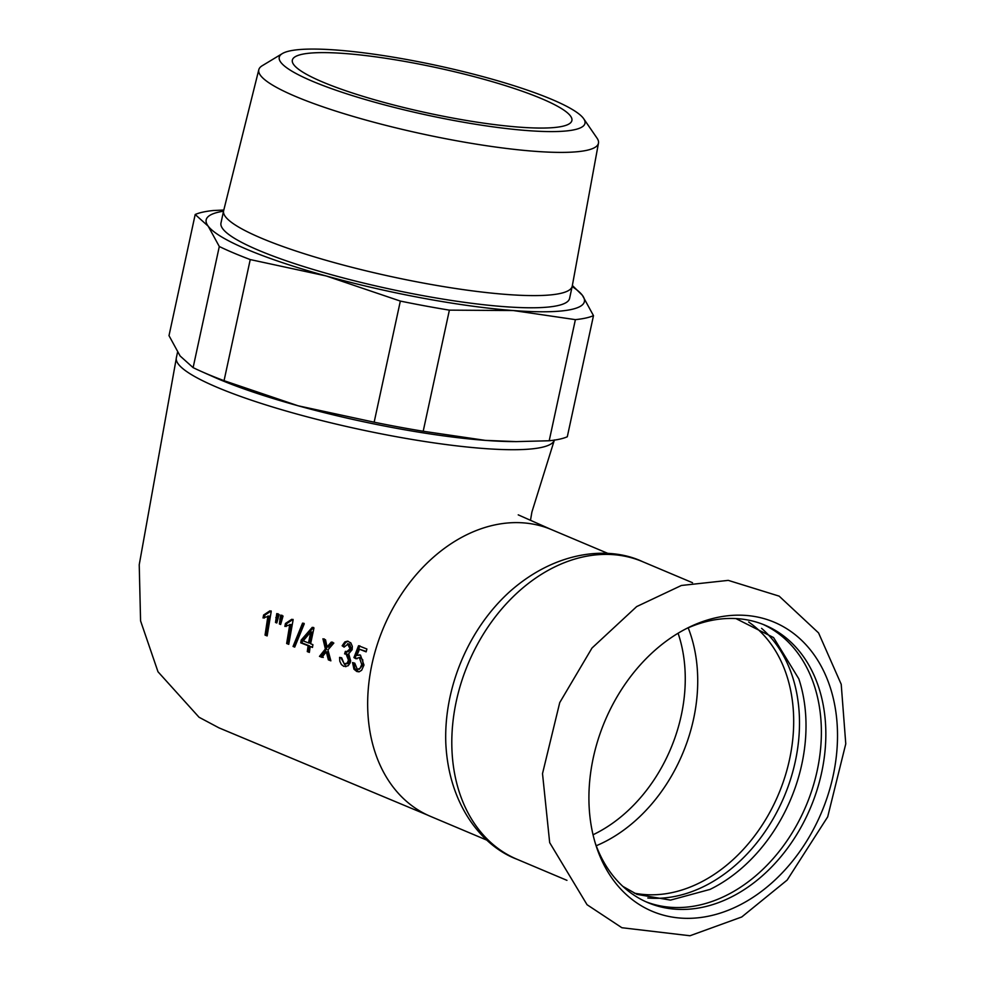 <?xml version="1.0" encoding="UTF-8"?>
<svg xmlns="http://www.w3.org/2000/svg" width="985" height="985" viewBox="0 0 985 985"><rect width="100%" height="100%" fill="white"/><g stroke="black" fill="none" stroke-linecap="round" stroke-linejoin="round"><path stroke-width="1.48" d="M680.487 918.082A156.886 117.547 112.9 0 0 833.125 775.798A156.886 117.547 112.9 0 0 745.928 615.428A156.886 117.547 112.9 0 0 724.578 616.167A156.886 117.547 112.9 0 0 688.638 627.47A156.886 117.547 112.9 0 0 596.282 846.349A156.886 117.547 112.9 0 0 680.487 918.082M647.798 897.988A150.57 112.819 112.9 0 0 648.795 898.074A150.57 112.819 112.9 0 0 798.995 736.127A150.57 112.819 112.9 0 0 761.577 628.344M622.889 886.401L637.061 894.405L670.526 900.105L710 889.418A150.57 112.819 112.9 0 0 798.835 678.874L773.57 637.566L735.906 618.58M645.778 901.706A150.57 112.819 112.9 0 0 670.674 907.296A150.57 112.819 112.9 0 0 811.936 790.068A150.57 112.819 112.9 0 0 762.833 624.305M595.322 843.283A150.57 112.819 112.9 0 0 648.007 902.679A150.57 112.819 112.9 0 0 695.619 908.478A150.57 112.819 112.9 0 0 820.431 777.83A150.57 112.819 112.9 0 0 765.074 625.216A150.57 112.819 112.9 0 0 737.95 618.703A150.57 112.819 112.9 0 0 717.462 619.405A150.57 112.819 112.9 0 0 685.782 628.91M516.977 859.252A161.515 121.02 112.9 0 1 457.606 695.558A161.515 121.02 112.9 0 1 591.468 555.417A161.515 121.02 112.9 0 1 642.552 561.647C609.432 545.961 556.476 550.233 509.824 591.579A155.618 116.612 112.9 0 0 445.811 743.293C448.741 805.558 482.638 846.472 516.977 859.252L566.941 880.344M593.044 834.763A143.01 107.156 112.9 0 0 684.784 691.298A143.01 107.156 112.9 0 0 678.086 633.232M551.674 99.35A156.418 25.278 -167.8 0 1 583.699 118.742A156.418 25.278 -167.8 0 1 426.776 115.036A156.418 25.278 -167.8 0 1 282.338 53.584A156.418 25.278 -167.8 0 1 396.573 57.721A156.418 25.278 -167.8 0 1 551.674 99.35M282.338 53.584L262.219 65.724A173.754 28.085 12.2 0 0 258.809 69.701A173.754 28.085 12.2 0 0 295.796 96.542A173.754 28.085 12.2 0 0 482.379 145.103A173.754 28.085 12.2 0 0 598.474 143.133A173.754 28.085 12.2 0 0 597.009 138.109L583.699 118.742M258.809 69.701L223.632 210.728A178.334 28.824 12.2 0 0 223.595 210.876A178.334 28.824 12.2 0 0 261.604 238.272A178.334 28.824 12.2 0 0 452.669 288.051A178.334 28.824 12.2 0 0 572.211 286.241A178.334 28.824 12.2 0 0 572.248 286.106L598.474 143.133M541.418 98.586A143.01 23.111 12.2 0 0 388.201 58.669A143.01 23.111 12.2 0 0 292.348 60.11A143.01 23.111 12.2 0 0 322.809 82.087A143.01 23.111 12.2 0 0 476.026 122.005A143.01 23.111 12.2 0 0 571.891 120.552A143.01 23.111 12.2 0 0 541.418 98.586M356.952 655.382L360.461 655.111L363.982 665.047L361.643 670.268L359.106 671.807L356.829 671.511L353.96 669.197L352.556 662.573L354.772 663.176L357.186 669.037L359.254 669.32L363.046 664.567L362.702 659.679L359.759 657.414L355.77 658.694L353.935 657.586L358.552 645.729L366.9 649.016L366.137 651.861L359.451 649.226L356.964 655.394L359.981 654.951M357.05 658.793L355.203 657.66L359.833 645.815M366.235 651.479L359.427 649.213M358.86 671.844L354.809 668.544L353.824 662.917M353.91 657.561L355.203 657.66M359.34 654.84L360.461 655.111M357.961 669.221L360.178 668.187L361.754 664.469L359.316 657.524L360.608 657.623M276.908 622.606L278.029 613.704M275.517 622.471L276.748 613.618L279.137 614.529L276.797 622.976L275.492 622.471L276.785 622.569M275.837 617.595L277.13 617.693M263.586 615.046L269.865 610.86L271.232 611.389L267.144 635.916L265.051 635.103L266.356 635.202L269.237 616.068L263.044 617.952L263.611 615.059L264.879 615.145L271.158 610.959M267.181 635.522L266.356 635.202M265.051 635.103L267.945 615.97M264.337 618.051L264.879 615.145M288.79 643.944L287.965 643.624L291.067 624.515L284.85 626.386L285.453 623.493M286.142 626.485L286.721 623.591L293.05 619.405M289.787 624.416L286.66 643.525L288.74 644.338L293.124 619.836L291.757 619.306L285.428 623.493L286.721 623.591M286.66 643.525L287.965 643.624M280.626 624.453L279.371 623.973L280.663 615.12L283.04 616.044L280.651 624.465M279.371 623.973L280.663 624.059L281.932 615.219M279.74 619.097L281.033 619.196M309.413 652.008L308.576 651.676L309.388 645.815L302.038 642.946L302.469 640.188L313.55 627.433M312.541 647.046L310.176 646.529L312.454 647.428M308.539 642.959L309.832 643.057L312.011 632.062L310.718 631.964L303.22 640.89L308.539 642.959L310.718 631.964M302.469 640.188L301.176 640.09L312.257 627.334L313.969 627.999L310.62 643.771L312.91 644.67L312.479 647.441M310.189 646.542L309.364 652.402L307.283 651.577L308.576 651.676M307.295 651.602L308.108 645.729L300.745 642.848L301.201 640.102M300.745 642.848L302.038 642.946M308.096 645.717L309.388 645.815M293.05 646.443L302.567 623.136L304.267 623.8L294.724 647.096L293.05 646.443L294.343 646.542L303.86 623.234M323.277 657.438L320.778 656.453L326.663 649.041L324.225 638.896M326.552 644.683L327.02 646.973L328.313 647.071L332.598 642.158M330.751 660.381L329.643 659.938L327.562 651.898L326.269 651.799L321.984 657.364L319.472 656.355L320.778 656.453M328.362 659.864L326.294 651.811M326.638 653.375L327.931 653.474M327.919 649.878L330.874 660.837L328.35 659.839L329.643 659.938M331.305 642.06L333.804 643.033M333.829 643.045L327.931 649.891M328.35 645.458L331.317 642.072M327.02 646.973L328.325 645.446L329.618 645.544M326.663 649.041L325.37 648.943L322.932 638.797L325.53 639.807L326.564 644.695M319.485 656.379L325.395 648.955M343.827 666.389L341.376 664.543L339.813 661.23L339.579 657.389L341.709 657.808M341.684 657.795L344.184 663.89L347.188 663.065L348.481 660.147L346.129 654.126L344.59 653.88L345.452 653.942M344.996 664.087L348.087 663.545L349.773 660.245L347.397 654.212L345.883 653.978L346.646 651.442M344.59 653.88L345.883 653.978M344.615 653.892L345.378 651.356L346.683 651.75L350.044 648.807L347.496 643.759L349.515 644.03L351.337 648.906L347.964 651.848L346.683 651.75M344.122 647.133L342.177 645.778L343.445 645.864L345.661 642.405L348.161 641.26M344.344 646.492L343.445 645.864M349.515 644.03L348.222 643.931L344.097 647.12M345.895 666.71L340.835 657.635M342.152 645.778L344.873 641.912L347.508 641.161L350.808 642.873L352.322 646.332L352.162 649.694L348.727 653.72L350.672 660.947L350.118 662.954L348.173 665.725L345.107 666.463M608.398 553.619L551.465 529.598A155.618 116.612 112.9 0 0 523.429 522.875A155.618 116.612 112.9 0 0 376.91 645.618A155.618 116.612 112.9 0 0 430.47 816.368L487.403 840.377M177.534 352.285L176.352 357.777A193.479 31.261 12.2 0 0 176.327 357.887A193.479 31.261 12.2 0 0 217.574 387.511A193.479 31.261 12.2 0 0 483.5 448.483A193.479 31.261 12.2 0 0 554.395 440.147M549.199 440.763L516.189 441.612L485.26 440.369L423.193 431.258L449.382 310.14L513.32 310.546L575.388 319.645L549.199 440.763A210.298 33.983 12.2 0 0 567.298 436.774L593.487 315.643L582.369 295.291L572.359 285.478M223.804 210.027L213.289 210.519A210.298 33.983 12.2 0 0 195.19 214.508L208.18 226.156L219.298 246.509L193.109 367.639L180.107 355.979L169.001 335.639L195.19 214.508M224.051 380.69L250.239 259.572L326.232 275.972L400.341 301.078L374.152 422.196L298.159 405.795L224.051 380.69A210.298 33.983 12.2 0 1 201.063 371.333A210.298 33.983 12.2 0 1 193.109 367.639M219.298 246.509A210.298 33.983 12.2 0 0 250.239 259.572M223.533 211.196A193.479 31.261 12.2 0 0 208.18 226.156A193.479 31.261 12.2 0 0 326.232 275.972A193.479 31.261 12.2 0 0 513.32 310.546A193.479 31.261 12.2 0 0 582.369 295.291A193.479 31.261 12.2 0 0 572.15 286.561M400.341 301.078A210.298 33.983 12.2 0 0 449.382 310.14M575.388 319.645A210.298 33.983 12.2 0 0 593.487 315.643M201.063 371.333L213.486 376.861A193.479 31.261 12.2 0 0 219.323 379.397A193.479 31.261 12.2 0 0 298.159 405.795A193.479 31.261 12.2 0 0 485.26 440.369A193.479 31.261 12.2 0 0 512.853 441.588L516.189 441.612M374.152 422.196A210.298 33.983 12.2 0 0 423.193 431.258M223.595 210.876L220.972 223.041A178.334 28.824 12.2 0 0 258.969 250.449A178.334 28.824 12.2 0 0 450.034 300.228A178.334 28.824 12.2 0 0 569.589 298.418L572.211 286.241M634.254 893.136A148.895 111.564 112.9 0 0 664.924 893.863A148.895 111.564 112.9 0 0 793.196 734.428A148.895 111.564 112.9 0 0 748.662 622.015M596.233 845.758A148.895 111.564 112.9 0 0 697.232 693.933A148.895 111.564 112.9 0 0 688.183 627.827M361.754 664.469L363.046 664.567M356.829 671.511L358.121 671.61M348.481 660.147L349.773 660.245M350.044 648.807L351.337 648.906M728.272 580.374L681.398 585.472L636.667 606.588L591.997 648.032L559.739 702.588L542.513 773.619L549.679 842.643L587.048 904.71L621.867 927.722L689.98 935.75L741.754 916.973L787.163 880.073L827.695 816.848L845.77 743.847L841.215 684.292L818.56 632.912L779.147 596.134L728.272 580.374M642.552 561.647L692.529 582.726M346.338 653.991L345.046 653.892M427.896 815.223L218.953 727.853L199.044 717.252L157.994 671.77L140.572 620.882L139.23 564.737L176.241 358.663M554.407 439.938L531.925 511.954L530.484 520.265M550.775 529.314L518.233 514.86"/></g></svg>
